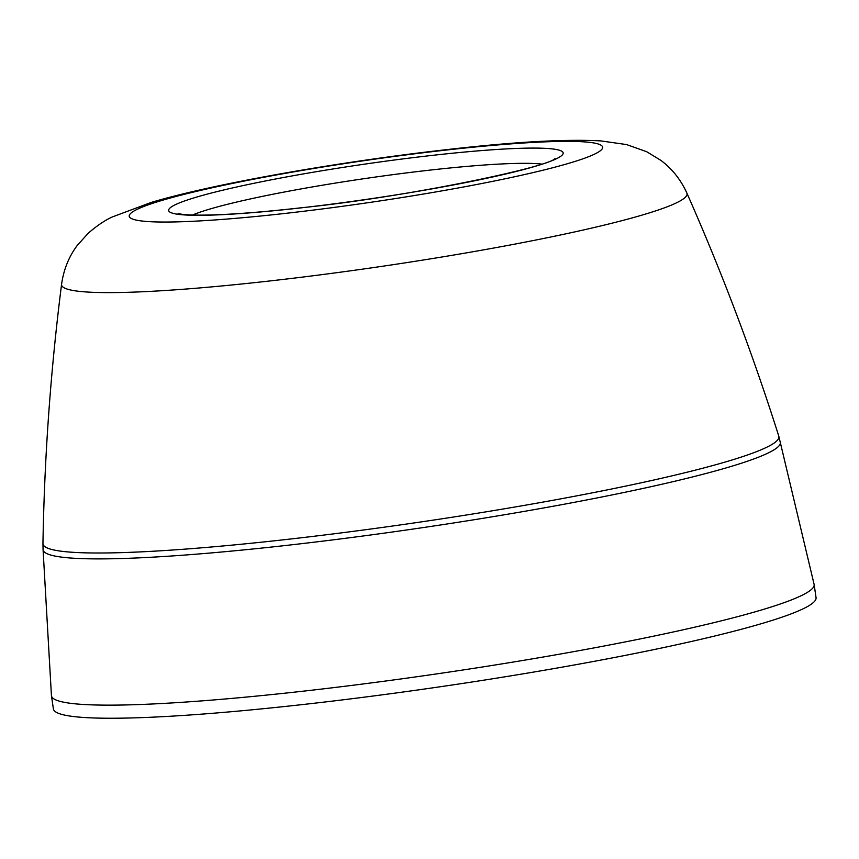 <?xml version="1.0" encoding="UTF-8"?>
<svg xmlns="http://www.w3.org/2000/svg" width="859" height="859" viewBox="0 0 859 859"><rect width="100%" height="100%" fill="white"/><g stroke="black" fill="none" stroke-linecap="round" stroke-linejoin="round"><path stroke-width="1.29" d="M780.412 442.031A372.591 32.835 -8.3 0 1 759.195 456.902A372.591 32.835 -8.3 0 1 288.28 545.197A372.591 32.835 -8.3 0 1 43.068 549.599L51.433 695.522A385.38 33.952 -8.3 0 0 51.465 695.779A385.38 33.952 -8.3 0 0 305.063 690.969A385.38 33.952 -8.3 0 0 792.138 599.636A385.38 33.952 -8.3 0 0 814.139 584.517A385.38 33.952 -8.3 0 0 814.085 584.26L778.791 436.157A371.85 32.771 -8.3 0 1 757.67 451.2A371.85 32.771 -8.3 0 1 287.679 539.334A371.85 32.771 -8.3 0 1 42.95 543.5C44.432 456.73 50.649 370.315 61.59 284.243A316.037 27.842 171.7 0 0 269.565 280.99A316.037 27.842 171.7 0 0 669.011 206.085A316.037 27.842 171.7 0 0 686.856 193.028C680.725 179.606 672.049 168.708 660.829 160.354L646.73 151.732L626.555 144.57L600.785 140.897C565.039 139.018 514.026 141.896 447.743 149.52C340.25 161.589 213.612 183.74 151.334 202.391L112.25 216.973C104.905 220.312 96.917 225.713 88.284 233.176L77.224 245.47C68.849 256.691 63.641 269.619 61.59 284.243M51.465 695.779L53.376 708.879A385.38 33.952 -8.3 0 0 306.974 704.069A385.38 33.952 -8.3 0 0 816.05 597.617L814.139 584.517M192.502 215.018A186.038 16.396 171.7 0 1 429.489 170.168A186.038 16.396 171.7 0 1 541.632 164.08M445.209 150.164A239.199 21.078 171.7 0 1 588.963 156.563A239.199 21.078 171.7 0 1 286.638 213.247A239.199 21.078 171.7 0 1 142.884 206.847A239.199 21.078 171.7 0 1 445.209 150.164M299.845 207.996A199.331 17.567 171.7 0 1 180.057 202.66A199.331 17.567 171.7 0 1 431.991 155.415A199.331 17.567 171.7 0 1 551.789 160.751A199.331 17.567 171.7 0 1 299.845 207.996M686.856 193.028C721.936 272.378 752.581 353.425 778.791 436.157M43.068 549.599L42.95 543.5M554.978 158.539C550.426 166.56 409.432 196.808 300.274 207.889C263.627 211.99 233.616 214.353 210.24 214.997C196.206 215.308 186.446 215.018 180.948 214.116L178.124 213.515"/></g></svg>
